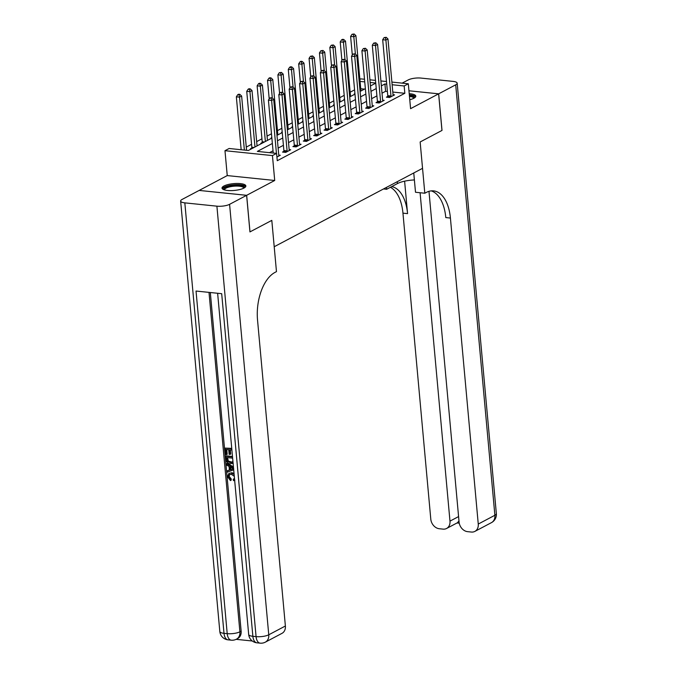 <?xml version="1.0" encoding="UTF-8"?>
<svg xmlns="http://www.w3.org/2000/svg" width="677" height="677" viewBox="0 0 677 677"><rect width="100%" height="100%" fill="white"/><g stroke="black" fill="none" stroke-linecap="round" stroke-linejoin="round"><path stroke-width="1.02" d="M409.771 99.714A11.966 3.427 -5.2 0 0 413.892 98.25A11.966 3.427 -5.2 0 0 415.805 96.126A11.966 3.427 -5.2 0 0 409.221 93.697M223.935 186.006A11.966 3.427 -5.2 0 0 222.022 188.121A11.966 3.427 -5.2 0 0 230.713 190.609A11.966 3.427 -5.2 0 0 243.948 188.071A11.966 3.427 -5.2 0 0 245.861 185.947A11.966 3.427 -5.2 0 0 237.17 183.459A11.966 3.427 -5.2 0 0 223.935 186.006M359.876 79.387L360.849 78.879L364.505 79.251M199.199 190.432L246.665 195.306L274.71 180.48L272.442 155.592L224.976 150.692L229.131 148.491L248.374 150.48L271.866 138.066M274.71 180.48L227.244 175.58L199.199 190.406M227.244 175.58L224.976 150.692M354.587 89.863L350.153 92.199M344.195 95.355L339.769 97.691M333.812 100.839L329.377 103.183M323.42 106.331L318.994 108.675M313.028 111.823L308.602 114.159M302.644 117.316L298.218 119.651M292.252 122.799L287.827 125.143M281.869 128.291L277.443 130.636M271.477 133.784L267.051 136.128M261.94 138.827L256.668 141.611M251.556 144.319L246.276 147.104M431.241 190.88A38.361 20.775 -84.1 0 1 445.796 217.579L450.417 218.053A38.361 20.775 -84.1 0 0 433.576 190.88A38.361 20.775 -84.1 0 0 426.307 192.429L424.809 193.224L420.146 141.975L441.963 130.449L438.628 93.841L408.959 90.777L438.671 93.824L442.005 130.424L420.146 141.975L422.541 168.328L274.21 246.733L271.807 220.38L249.948 231.906L271.807 220.38L276.47 271.621L274.972 272.416A38.361 20.775 95.9 0 0 257.531 320.001L285.381 626.005A9.207 7.278 62.1 0 1 281.987 633.35L265.367 642.134A9.207 7.278 -117.9 0 0 268.761 634.789L285.381 626.005M249.991 231.906L246.665 195.306M364.463 89.127L360.731 88.738M251.438 148.864L250.439 148.754L251.785 148.043M261.83 143.372L260.823 143.27L262.177 142.551M271.849 137.846L271.215 137.778L271.815 137.456M282.241 132.353L281.598 132.286L282.199 131.964M292.625 126.861L291.99 126.794L292.591 126.481M303.017 121.369L302.374 121.301L302.974 120.988M313.4 115.877L312.766 115.818L313.366 115.496M323.792 110.393L323.149 110.326L323.75 110.004M334.176 104.901L333.541 104.833L334.142 104.512M344.568 99.409L343.924 99.341L344.534 99.028M354.951 93.917L354.316 93.858L354.917 93.536M272.366 143.473L257.353 151.411L276.597 153.391L277.265 160.711L404.829 93.291L392.804 92.055M387.396 91.497L385.585 91.31L382.014 93.189M376.911 95.897L371.631 98.681M366.519 101.381L361.239 104.173M356.136 106.873L350.855 109.666M345.744 112.365L340.463 115.158M335.352 117.857L330.08 120.641M324.968 123.349L319.688 126.134M314.577 128.833L309.304 131.626M304.193 134.325L298.912 137.118M293.801 139.817L288.529 142.61M283.418 145.31L278.137 148.094M273.026 150.793L269.497 152.663M276.935 157.039L280.312 155.253L278.772 155.092M283.858 151.352L282.504 152.071L285.711 152.401L290.704 149.761L289.164 149.609M294.25 145.86L292.896 146.579L296.103 146.909L301.087 144.277L299.547 144.116M304.633 140.376L303.288 141.087L306.495 141.417L311.479 138.785L309.939 138.624M315.025 134.884L313.671 135.595L316.878 135.925L321.863 133.293L320.323 133.132M325.409 129.392L324.063 130.111L327.27 130.441L332.255 127.801L330.714 127.64M335.8 123.899L334.446 124.619L337.654 124.949L342.638 122.309L341.098 122.156M346.184 118.416L344.838 119.127L348.046 119.457L353.03 116.825L351.49 116.664M356.576 112.924L355.222 113.634L358.429 113.964L363.414 111.333L361.873 111.172M366.959 107.431L365.614 108.142L368.821 108.481L373.806 105.84L372.265 105.68M377.351 101.939L375.997 102.659L379.205 102.989L384.189 100.348L382.657 100.196M387.735 96.447L386.389 97.166L389.597 97.496L394.581 94.865L393.041 94.704M391.89 82.078L408.316 83.779L410.584 108.667L438.628 93.841M408.316 83.779L404.161 85.971L392.135 84.735M404.829 93.291L404.161 85.971M276.597 153.391L272.442 155.592M369.913 79.81L375.498 80.385M380.906 80.944L386.491 81.519M375.735 83.034L370.15 82.459M364.751 81.9L360.062 81.418M276.978 135.366L282.258 132.574M287.37 129.874L292.642 127.081M297.753 124.382L303.034 121.589M308.145 118.89L313.417 116.105M318.528 113.397L323.809 110.613M328.92 107.914L334.201 105.121M339.304 102.422L344.585 99.629M349.696 96.929L354.976 94.137M360.079 91.437L365.36 88.653M370.471 85.954L375.752 83.161M386.728 84.176L384.917 83.982L381.354 85.869M376.243 88.569L370.962 91.361M365.851 94.061L360.57 96.853M355.467 99.553L350.187 102.345M345.075 105.045L339.795 107.838M334.692 110.537L329.411 113.321M324.3 116.021L319.019 118.813M313.916 121.513L308.636 124.306M303.524 127.005L298.244 129.798M293.141 132.497L287.86 135.29M282.749 137.99L277.468 140.774M385.585 91.31L384.917 83.982M276.444 153.374L271.621 100.458L273.703 99.358L278.789 155.295A1.532 0.829 95.9 0 0 278.899 155.803L278.958 155.972M273.237 153.044L268.414 100.128L271.621 100.458L271.113 98.131L271.942 97.691L269.827 97.996L271.113 98.131M269.827 97.996L268.414 100.128M273.703 99.358L271.942 97.691M246.563 150.294L241.63 96.049L239.556 97.149L236.349 96.819L241.164 149.735M239.04 94.814L239.87 94.374L238.592 94.247L237.754 94.687L239.04 94.814L239.556 97.149L244.372 150.066M239.87 94.374L241.63 96.049M236.349 96.819L237.754 94.687M287.065 151.682L287.09 151.479A1.532 0.829 95.9 0 0 287.099 150.895L282.013 94.966L284.086 93.875L289.181 149.803A1.532 0.829 95.9 0 0 289.291 150.319L289.35 150.48M283.756 152.198L283.883 151.149A1.532 0.829 95.9 0 0 283.891 150.565L278.806 94.636L282.013 94.966L281.497 92.639L282.334 92.199L280.219 92.504L281.497 92.639M280.219 92.504L278.806 94.636M284.086 93.875L282.334 92.199M297.457 146.198L297.482 145.987A1.532 0.829 95.9 0 0 297.491 145.411L292.396 89.482L294.478 88.382L299.564 144.311A1.532 0.829 95.9 0 0 299.674 144.827L299.733 144.988M294.148 146.706L294.275 145.657A1.532 0.829 95.9 0 0 294.283 145.081L289.189 89.144L292.396 89.482L291.889 87.147L292.718 86.707L290.602 87.011L291.889 87.147M290.602 87.011L289.189 89.144M294.478 88.382L292.718 86.707M307.84 140.706L307.866 140.494A1.532 0.829 95.9 0 0 307.874 139.919L302.788 83.99L304.87 82.89L309.956 138.819A1.532 0.829 95.9 0 0 310.066 139.335L310.125 139.496M304.532 141.214L304.658 140.164A1.532 0.829 95.9 0 0 304.667 139.589L299.581 83.66L302.788 83.99L302.272 81.655L303.11 81.215L300.994 81.528L302.272 81.655M300.994 81.528L299.581 83.66M304.87 82.89L303.11 81.215M257.057 145.893L252.022 90.557L249.94 91.657L246.733 91.327L251.827 147.256A1.532 0.829 -84.1 0 1 251.81 147.831L251.7 148.72M249.432 89.322L250.262 88.89L248.975 88.755L248.146 89.195L249.432 89.322L249.94 91.657L254.975 146.994M250.262 88.89L252.022 90.557M246.733 91.327L248.146 89.195M267.44 140.401L262.405 85.065L260.332 86.165L257.125 85.835L262.211 141.764A1.532 0.829 -84.1 0 1 262.202 142.348L262.092 143.228M259.816 83.838L260.645 83.398L259.367 83.263L258.529 83.703L259.816 83.838L260.332 86.165L265.367 141.501M260.645 83.398L262.405 85.065M257.125 85.835L258.529 83.703M277.832 134.909L272.797 79.581L270.715 80.673L267.508 80.343L269.201 98.944M270.208 78.346L271.037 77.906L269.751 77.77L268.921 78.21L270.208 78.346L270.715 80.673L272.298 98.021M271.037 77.906L272.797 79.581M267.508 80.343L268.921 78.21M318.232 135.214L318.258 135.002A1.532 0.829 95.9 0 0 318.266 134.427L313.18 78.498L315.254 77.398L320.348 133.327A1.532 0.829 95.9 0 0 320.449 133.843L320.509 134.004M314.923 135.73L315.05 134.672A1.532 0.829 95.9 0 0 315.059 134.097L309.973 78.168L313.18 78.498L312.664 76.162L313.493 75.722L311.378 76.036L312.664 76.162M311.378 76.036L309.973 78.168M315.254 77.398L313.493 75.722M288.216 129.425L283.181 74.089L281.107 75.189L277.9 74.859L279.593 93.451M280.591 72.854L281.42 72.414L279.305 72.718L280.591 72.854L281.107 75.189L282.681 92.529M281.42 72.414L283.181 74.089M277.9 74.859L279.305 72.718M224.053 189.78A10.358 2.962 174.8 0 1 229.351 185.947A10.358 2.962 174.8 0 1 240.284 185.312A10.358 2.962 174.8 0 1 244.16 187.952M243.661 188.214A9.588 2.742 -5.2 0 0 243.661 188.071A9.588 2.742 -5.2 0 0 229.765 186.852A9.588 2.742 -5.2 0 0 224.561 189.805A9.588 2.742 -5.2 0 0 224.586 189.949M245.7 186.615A11.89 3.402 -5.2 0 0 228.657 185.616A11.89 3.402 -5.2 0 0 222.301 188.748M409.373 95.398A10.358 2.962 174.8 0 1 414.299 97.674A10.358 2.962 174.8 0 1 414.104 98.131M413.613 98.393A9.588 2.742 -5.2 0 0 413.613 98.25A9.588 2.742 -5.2 0 0 409.467 96.396M415.644 96.794A11.89 3.402 -5.2 0 0 409.331 94.89M229.74 474.416L229.105 476.346L231.255 479.011L231.119 480.221L230.451 480.577L227.565 476.726L228.885 473.451L231.864 472.715L234.03 473.468M228.885 473.451L231.864 472.715M234.64 480.128L233.523 480.67L233.184 479.409L234.039 478.994M233.7 469.821L227.244 472.174L227.125 470.862L229.401 470.1L229.063 466.36L226.6 465.116L226.482 463.804L227.15 463.449L233.421 466.8M227.125 470.862L229.393 469.973M231.898 450.044L229.613 449.807L230.028 454.419L229.139 454.335L228.724 449.714L226.059 449.435L226.533 454.622L225.644 454.529L225.06 448.106L231.746 448.377M230.315 449.875L230.696 454.072L230.028 454.419M226.761 449.511L227.193 454.267L226.533 454.622M210.319 292.515L241.139 631.15A9.207 7.278 62.1 0 1 237.745 638.496L236.501 639.156A9.207 7.278 -117.9 0 0 239.895 631.81L241.139 631.15M236.138 639.333L252.301 641.001M233.091 463.102L230.341 463.83C227.878 463.584 226.457 462.095 226.084 459.361L225.796 456.213L226.457 455.866L232.49 456.484M246.623 195.323L199.156 190.423L182.121 199.427A9.207 2.632 -5.2 0 0 180.649 201.061A9.207 2.632 -5.2 0 0 184.829 202.863L216.902 206.172A9.207 2.632 -5.2 0 0 229.588 204.327L246.623 195.323L249.948 231.932M229.588 204.327L268.761 634.789A9.207 2.632 174.8 0 1 256.075 636.625L252.868 636.295L221.692 293.691L196.034 291.042L227.21 633.647L224.002 633.317A9.207 2.632 174.8 0 1 219.822 631.514L180.649 201.061M225.06 448.106L231.788 448.8M225.796 456.213L232.524 456.916M232.634 458.151L226.795 457.55L227.692 461.494L230.248 462.594L232.008 462.383L232.905 461.071M227.497 457.618L228.361 461.139L232.321 462.171M226.964 459.361L227.624 459.006M227.692 461.494L228.361 461.139M230.248 462.594L230.908 462.239M226.482 463.804L233.489 467.545M232.203 467.942L229.985 466.825L230.256 469.821L233.675 468.687L232.203 467.942M230.713 467.189L230.925 469.474L233.489 468.619M230.256 469.821L230.925 469.474M234.284 476.236L231.314 474.306L229.359 474.569L228.437 476.701L229.105 476.346M228.437 476.701L230.595 479.358L231.255 479.011M233.184 479.409L234.479 478.343M231.195 473.062L234.124 474.45M230.595 479.358L230.451 480.577M386.474 187.394L386.643 189.281L397.45 183.569A17.263 4.942 174.8 0 1 414.392 179.947M386.643 189.281L383.52 188.959M424.809 193.224L415.509 192.26L413.757 172.974M420.087 192.733L449.977 521.138A9.207 7.278 -117.9 0 1 446.575 528.483A9.207 7.278 -117.9 0 1 443.08 529.126L439.288 528.737A9.207 7.278 -117.9 0 1 430.792 519.157L402.95 213.153A38.361 20.775 -84.1 0 0 390.401 187.292M391.712 186.598A38.361 20.775 -84.1 0 1 407.562 213.627L404.609 181.174M428.981 191.329L459.082 522.077A9.207 7.278 -117.9 0 0 467.579 531.657L471.361 532.046A9.207 7.278 -117.9 0 0 474.865 531.403A9.207 7.278 -117.9 0 0 478.258 524.057L494.879 515.273L455.706 84.82A9.207 2.632 -5.2 0 0 457.178 83.186A9.207 2.632 -5.2 0 0 452.998 81.384L420.925 78.075A9.207 2.632 -5.2 0 0 408.239 79.92L402.146 83.136M455.706 84.82L438.671 93.824M450.417 218.053L478.258 524.057M446.575 528.483L457.449 522.737L458.93 520.96M328.616 129.722L328.641 129.519A1.532 0.829 95.9 0 0 328.658 128.935L323.564 73.006L325.645 71.906L330.731 127.843A1.532 0.829 95.9 0 0 330.841 128.351L330.901 128.52M325.307 130.238L325.434 129.189A1.532 0.829 95.9 0 0 325.451 128.605L320.356 72.676L323.564 73.006L323.056 70.679L323.885 70.239L321.77 70.543L323.056 70.679M321.77 70.543L320.356 72.676M325.645 71.906L323.885 70.239M298.608 123.933L293.573 68.597L291.491 69.697L288.284 69.367L289.976 87.959M290.983 67.361L291.812 66.921L290.526 66.795L289.697 67.235L290.983 67.361L291.491 69.697L293.073 87.045M291.812 66.921L293.573 68.597M288.284 69.367L289.697 67.235M339.008 124.23L339.033 124.026A1.532 0.829 95.9 0 0 339.042 123.451L333.956 67.514L336.029 66.422L341.123 122.351A1.532 0.829 95.9 0 0 341.233 122.867L341.293 123.028M335.699 124.746L335.826 123.696A1.532 0.829 95.9 0 0 335.834 123.112L330.748 67.184L333.956 67.514L333.439 65.187L334.269 64.747L332.153 65.051L333.439 65.187M332.153 65.051L330.748 67.184M336.029 66.422L334.269 64.747M308.991 118.441L303.956 63.105L301.883 64.205L298.675 63.875L300.368 82.476M301.367 61.869L302.196 61.438L300.918 61.302L300.089 61.742L301.367 61.869L301.883 64.205L303.457 81.553M302.196 61.438L303.956 63.105M298.675 63.875L300.089 61.742M349.391 118.746L349.417 118.534A1.532 0.829 95.9 0 0 349.434 117.959L344.339 62.03L346.421 60.93L351.507 116.859A1.532 0.829 95.9 0 0 351.617 117.375L351.676 117.536M346.082 119.254L346.209 118.204A1.532 0.829 95.9 0 0 346.226 117.629L341.132 61.692L344.339 62.03L343.831 59.694L344.661 59.254L342.545 59.559L343.831 59.694M342.545 59.559L341.132 61.692M346.421 60.93L344.661 59.254M319.383 112.949L314.348 57.621L312.266 58.713L309.059 58.383L310.751 76.983M311.758 56.386L312.588 55.946L310.472 56.25L311.758 56.386L312.266 58.713L313.849 76.061M312.588 55.946L314.348 57.621M309.059 58.383L310.472 56.25M359.783 113.254L359.809 113.042A1.532 0.829 95.9 0 0 359.817 112.467L354.731 56.538L356.804 55.438L361.899 111.366A1.532 0.829 95.9 0 0 362.009 111.883L362.068 112.043M356.474 113.761L356.601 112.712A1.532 0.829 95.9 0 0 356.61 112.137L351.524 56.208L354.731 56.538L354.215 54.202L355.044 53.762L352.929 54.075L354.215 54.202M352.929 54.075L351.524 56.208M356.804 55.438L355.044 53.762M329.767 107.465L324.732 52.129L322.658 53.229L319.451 52.891L321.143 71.491M322.142 50.893L322.971 50.453L320.864 50.758L322.142 50.893L322.658 53.229L324.232 70.569M322.971 50.453L324.732 52.129M319.451 52.891L320.864 50.758M370.167 107.761L370.192 107.558A1.532 0.829 95.9 0 0 370.209 106.974L365.115 51.046L367.196 49.946L372.282 105.874A1.532 0.829 95.9 0 0 372.392 106.391L372.452 106.56M366.858 108.278L366.985 107.22A1.532 0.829 95.9 0 0 367.002 106.644L361.907 50.716L365.115 51.046L364.607 48.71L365.436 48.279L363.321 48.583L364.607 48.71M363.321 48.583L361.907 50.716M367.196 49.946L365.436 48.279M340.159 101.973L335.123 46.637L333.042 47.737L329.834 47.407L331.527 65.999M332.534 45.401L333.363 44.961L331.248 45.266L332.534 45.401L333.042 47.737L334.624 65.077M333.363 44.961L335.123 46.637M329.834 47.407L331.248 45.266M380.559 102.269L380.584 102.066A1.532 0.829 95.9 0 0 380.592 101.482L375.507 45.554L377.58 44.454L382.674 100.391A1.532 0.829 95.9 0 0 382.784 100.898L382.843 101.068M377.25 102.786L377.377 101.736A1.532 0.829 95.9 0 0 377.385 101.152L372.299 45.224L375.507 45.554L374.99 43.226L375.82 42.786L373.712 43.091L374.99 43.226M373.712 43.091L372.299 45.224M377.58 44.454L375.82 42.786M350.542 96.481L345.507 41.145L343.434 42.245L340.226 41.915L341.919 60.507M342.917 39.909L343.747 39.469L342.469 39.342L341.64 39.782L342.917 39.909L343.434 42.245L345.008 59.593M343.747 39.469L345.507 41.145M340.226 41.915L341.64 39.782M390.942 96.786L390.967 96.574A1.532 0.829 95.9 0 0 390.984 95.999L385.89 40.061L387.972 38.97L393.058 94.898A1.532 0.829 95.9 0 0 393.168 95.415L393.227 95.575M387.633 97.293L387.76 96.244A1.532 0.829 95.9 0 0 387.777 95.66L382.683 39.731L385.89 40.061L385.382 37.734L386.212 37.294L384.096 37.599L385.382 37.734M384.096 37.599L382.683 39.731M387.972 38.97L386.212 37.294M360.934 90.989L355.899 35.653L353.817 36.753L350.61 36.423L352.302 55.023M353.309 34.425L354.139 33.985L352.023 34.29L353.309 34.425L353.817 36.753L355.4 54.101M354.139 33.985L355.899 35.653M350.61 36.423L352.023 34.29M287.09 151.479L283.883 151.149M287.099 150.895L283.891 150.565M297.482 145.987L294.275 145.657M297.491 145.411L294.283 145.081M307.866 140.494L304.658 140.164M307.874 139.919L304.667 139.589M251.827 147.256L254.044 147.484M251.81 147.831L253.122 147.967M262.211 141.764L264.428 141.992M262.202 142.348L263.514 142.483M318.258 135.002L315.05 134.672M318.266 134.427L315.059 134.097M184.829 202.863L224.002 633.317A9.207 4.984 95.9 0 0 228.047 639.841L231.255 640.171A9.207 4.984 -84.1 0 1 227.21 633.647A9.207 2.632 174.8 0 0 239.895 631.81L209.007 292.379M217.63 293.268L248.687 634.493A9.207 2.632 174.8 0 0 252.868 636.295A9.207 4.984 95.9 0 0 256.913 642.82L260.12 643.15A9.207 4.984 -84.1 0 1 256.075 636.625L216.902 206.172M232.203 469.178L232.871 468.822M407.562 213.627L402.95 213.153M449.977 521.138L458.583 516.585M494.879 515.273A9.207 7.278 62.1 0 1 491.485 522.619A9.207 9.207 0 0 0 496.351 513.64A9.207 2.632 174.8 0 1 494.879 515.273M397.281 181.69L397.45 183.569M328.641 129.519L325.434 129.189M328.658 128.935L325.451 128.605M339.033 124.026L335.826 123.696M339.042 123.451L335.834 123.112M349.417 118.534L346.209 118.204M349.434 117.959L346.226 117.629M359.809 113.042L356.601 112.712M359.817 112.467L356.61 112.137M370.192 107.558L366.985 107.22M370.209 106.974L367.002 106.644M380.584 102.066L377.377 101.736M380.592 101.482L377.385 101.152M390.967 96.574L387.76 96.244M390.984 95.999L387.777 95.66M248.687 634.493A9.207 9.207 0 0 0 256.913 642.82M260.12 643.15A9.207 9.207 0 0 0 265.367 642.134M219.822 631.514A9.207 9.207 0 0 0 228.047 639.841M231.255 640.171A9.207 9.207 0 0 0 236.501 639.156M233.193 463.153L232.533 463.508M234.86 480.069L234.2 480.425M474.865 531.403L491.485 522.619M496.351 513.64L457.178 83.186M457.009 522.966L459.243 523.194"/></g></svg>
